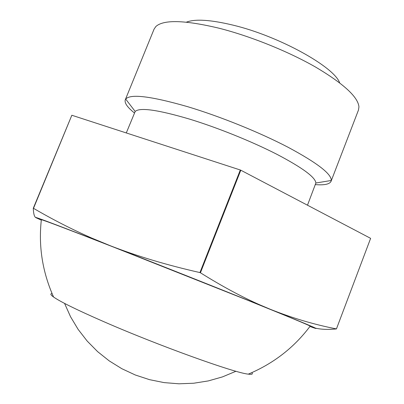<?xml version="1.0" encoding="UTF-8"?>
<svg xmlns="http://www.w3.org/2000/svg" width="404" height="404" viewBox="0 0 404 404"><rect width="100%" height="100%" fill="white"/><g stroke="black" fill="none" stroke-linecap="round" stroke-linejoin="round"><path stroke-width="0.61" d="M35.673 217.529C34.264 216.584 33.471 213.494 33.29 208.252L33.502 208.323C52.576 219.478 71.998 229.396 91.769 238.082L110.181 245.693L92.44 238.784C52.035 223.139 33.178 216.095 35.865 217.65L41.304 220.129M200.429 272.776C221.715 286.098 241.668 296.854 260.287 305.055L270.286 309.287L259.873 305.076C218.655 288.421 156.53 263.772 110.181 245.693C136.941 256.131 166.857 265.09 199.929 272.574L200.429 272.776L240.804 170.205L370.625 238.35L336.436 328.932C328.194 329.725 321.195 329.462 315.443 328.134M309.919 326.483L310.58 326.72C324.831 331.83 311.398 326.023 270.286 309.287C292.274 318.059 314.292 324.594 336.34 328.886M336.436 328.932L370.625 238.35M33.502 208.323L71.836 115.251L240.309 169.998L199.929 272.574M71.836 115.251L33.29 208.252M240.309 169.998L240.804 170.205M186.416 22.164C195.092 18.761 210.701 19.766 233.239 25.184C279.144 36.193 334.229 66.862 339.653 82.835M134.401 112.948C127.316 107.257 124.281 102.874 125.285 99.793L154.086 29.103L155.893 26.477C163.691 19.468 184.774 20.054 219.15 28.24C250.591 36.229 288.249 51.409 315.665 67.125C343.602 83.724 358.03 96.97 358.949 106.873L358.474 110.029L331.073 181.27C329.699 184.204 324.483 185.325 315.428 184.623M52.055 293.556C50.061 293.713 50.566 294.87 53.581 297.031C60.438 301.818 77.189 310.035 103.823 321.68C158.863 345.743 235.037 373.094 248.324 374.134C252.005 374.624 253.167 374.129 251.818 372.65M41.339 219.827L41.354 219.68C44.208 220.316 68.135 229.396 113.135 246.93L246.672 299.844C286.638 315.958 307.813 324.72 310.201 326.124L310.105 326.235M126.28 132.946L135.183 111.469C139.759 107.222 157.979 109.797 189.845 119.195C217.973 127.816 252.222 141.647 277.134 154.429C302.566 167.817 315.474 177.346 315.867 183.012L307.484 205.202M125.285 99.793L125.689 99.086C130.406 93.647 151.066 96.182 187.678 106.691C220.059 116.408 259.732 132.456 288.193 147.324C317.155 162.888 331.517 173.942 331.27 180.477L331.073 181.27M92.44 238.784L91.769 238.082M259.873 305.076L260.287 305.055M64.569 303.399L70.554 316.756L78.118 329.371L87.163 341.042L97.571 351.596L109.186 360.863L121.841 368.711L135.345 375.008L149.505 379.659L164.1 382.608L178.911 383.8L193.718 383.229L208.302 380.916L222.453 376.902L235.956 371.256M41.354 219.68C38.38 246.243 42.455 272.023 53.581 297.031M248.314 374.139C273.548 363.529 294.173 347.526 310.191 326.119M315.867 183.012L331.27 180.477M135.183 111.469L125.689 99.086"/></g></svg>
